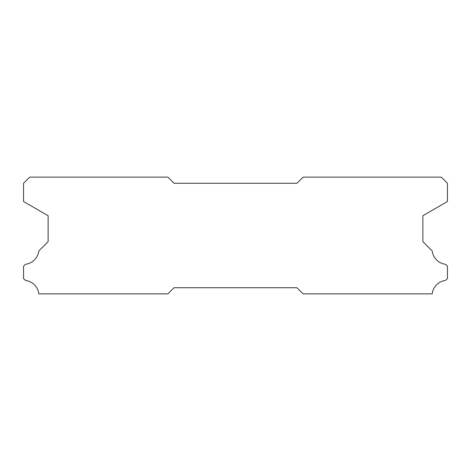<?xml version="1.0" encoding="UTF-8"?>
<svg xmlns="http://www.w3.org/2000/svg" width="471" height="471" viewBox="0 0 471 471"><rect width="100%" height="100%" fill="white"/><g stroke="black" fill="none" stroke-linecap="round" stroke-linejoin="round"><path stroke-width="0.71" d="M441.309 177.137L303.077 177.137L296.936 183.278L174.064 183.278L167.923 177.137L29.691 177.137L23.55 183.278L23.55 201.529L48.124 215.712L48.124 241.641L38.787 250.984A15.237 15.237 0 0 1 25.493 264.278L23.55 266.215L23.55 278.502L25.475 280.445A15.237 15.237 0 0 1 38.799 293.863L167.923 293.863L174.064 287.722L296.936 287.722L303.077 293.863L432.201 293.863A15.237 15.237 0 0 1 445.525 280.445L447.45 278.502L447.45 266.215L445.507 264.278A15.237 15.237 0 0 1 432.213 250.984L422.876 241.641L422.876 215.712L447.45 201.529L447.45 183.278L441.309 177.137"/></g></svg>
